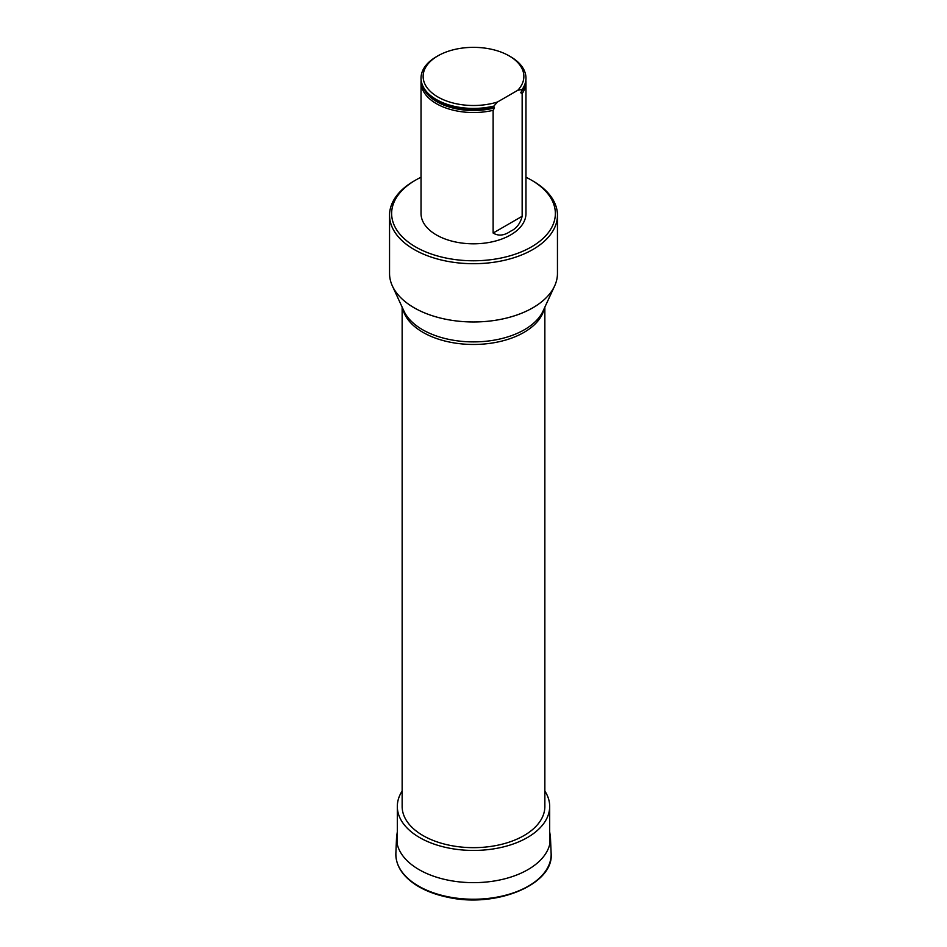 <?xml version="1.0" encoding="UTF-8"?>
<svg xmlns="http://www.w3.org/2000/svg" width="947" height="947" viewBox="0 0 947 947"><rect width="100%" height="100%" fill="white"/><g stroke="black" fill="none" stroke-linecap="round" stroke-linejoin="round"><path stroke-width="1.42" d="M421.036 177.243A81.856 47.255 0 0 0 415.615 180.108A81.856 47.255 0 0 0 415.626 246.942A81.856 47.255 0 0 0 531.374 246.942A81.856 47.255 0 0 0 531.385 180.108A81.856 47.255 0 0 0 525.964 177.243M525.881 80.542A52.464 30.292 180 0 1 525.964 82.259L525.964 213.525A52.464 30.292 180 0 1 493.127 241.615A52.464 30.292 180 0 1 421.036 213.525L421.036 82.259A52.464 30.292 180 0 1 421.119 80.542M402.144 307.148L402.144 806.453A71.356 41.194 0 0 0 423.037 835.585A71.356 41.194 0 0 0 500.809 844.523A71.356 41.194 0 0 0 544.856 806.453L544.856 307.148M389.548 215.229L389.548 273.505A83.952 48.475 0 0 0 392.378 285.97A83.952 48.475 0 0 0 451.707 320.311A83.952 48.475 0 0 0 532.865 307.775A83.952 48.475 0 0 0 554.622 285.97A83.952 48.475 0 0 0 557.452 273.505L557.452 215.229A83.952 48.475 180 0 1 532.865 249.511A83.952 48.475 180 0 1 441.373 260.011A83.952 48.475 180 0 1 389.548 215.229A83.952 48.475 180 0 1 414.135 180.96L415.615 180.108M531.385 180.108L532.865 180.96A83.952 48.475 180 0 1 557.452 215.229M421.036 82.259A52.464 30.292 180 0 0 493.127 110.337L493.127 233.045C498.406 236.253 504.23 235.649 510.611 231.21C516.423 228.606 520.27 223.622 522.152 216.283L522.152 93.587A52.464 30.292 180 0 0 525.964 82.259M497.506 101.992A50.369 29.073 180 0 1 433.134 93.812A50.369 29.073 180 0 1 437.893 55.861A50.369 29.073 180 0 1 509.107 55.861L510.599 56.725A52.464 30.292 180 0 1 525.964 78.139L525.964 78.826A52.464 30.292 0 0 1 522.152 90.154L522.152 89.468L517.772 90.285L497.506 101.992L493.127 106.916A52.464 30.292 0 0 1 430.494 96.168A52.464 30.292 0 0 1 421.036 78.826A52.464 30.292 0 0 1 421.036 78.483M493.127 106.23A52.464 30.292 180 0 1 421.036 78.139A52.464 30.292 180 0 1 436.401 56.725L437.893 55.861M525.964 78.139A52.464 30.292 180 0 1 522.152 89.468M493.127 110.337L494.512 107.922L493.127 106.916M522.152 90.154L520.767 92.77L522.152 93.587M509.107 55.861A50.369 29.073 180 0 1 517.772 90.285M402.144 791.041A76.186 43.988 0 0 0 397.314 806.453A76.186 43.988 0 0 0 419.628 837.562A76.186 43.988 0 0 0 502.656 847.092A76.186 43.988 0 0 0 549.686 806.453A76.186 43.988 0 0 0 544.856 791.041M395.87 853.294A77.654 44.829 0 0 0 473.5 899.236A77.654 44.829 0 0 0 551.13 853.294C554.291 884.297 496.287 908.303 447.895 897.283C435.478 894.726 424.824 890.618 415.934 884.948C402.368 876.022 395.68 865.475 395.87 853.294L396.556 837.124A76.967 44.438 0 0 0 473.5 882.651A76.967 44.438 0 0 0 550.444 837.124L551.13 853.294M544.324 308.308A71.356 41.194 180 0 1 523.963 332.397A71.356 41.194 180 0 1 423.037 332.397A71.356 41.194 180 0 1 402.676 308.308M392.378 285.97L403.931 311.03A71.996 41.561 0 0 0 454.82 340.47A71.996 41.561 0 0 0 524.401 329.722A71.996 41.561 0 0 0 543.069 311.03L554.622 285.97M493.127 233.045L522.152 216.283M520.767 92.77A51.73 29.866 0 0 0 524.117 86.781M422.883 86.781A51.73 29.866 0 0 0 494.512 107.922M430.684 96.322A52.002 30.02 0 0 0 430.873 96.487A52.002 30.02 0 0 0 493.991 106.881M397.314 831.857L396.556 837.124M550.444 837.124L549.686 831.857M421.036 78.139L421.036 78.826M549.686 844.511L549.686 806.453M397.314 844.511L397.314 806.453"/></g></svg>
